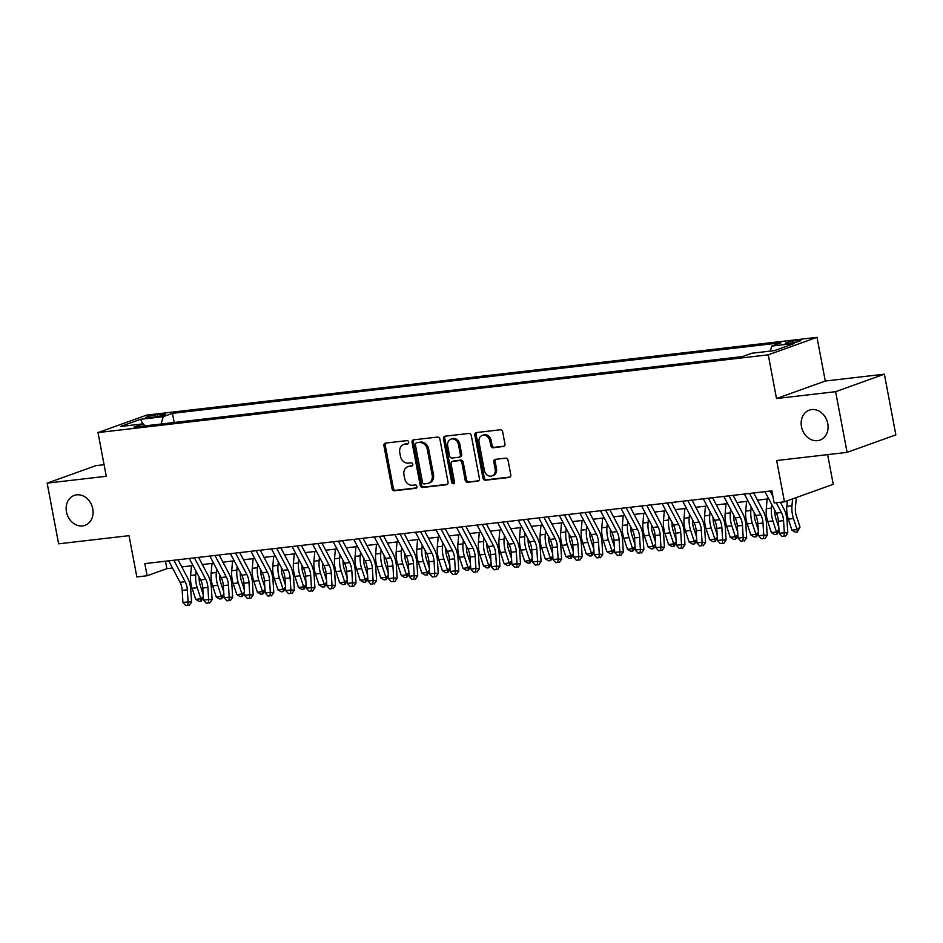 <?xml version="1.0" encoding="UTF-8"?>
<svg xmlns="http://www.w3.org/2000/svg" width="943" height="943" viewBox="0 0 943 943"><rect width="100%" height="100%" fill="white"/><g stroke="black" fill="none" stroke-linecap="round" stroke-linejoin="round"><path stroke-width="1.41" d="M408.661 442.126A1.709 1.414 -109.7 0 0 406.928 440.617L385.487 443.104A2.44 2.016 -109.7 0 0 383.919 445.721L392.029 488.615A2.44 2.016 -109.7 0 0 394.492 490.761L415.934 488.274A1.709 1.414 -109.7 0 0 415.309 484.938L412.527 485.268A7.803 6.448 -109.7 0 1 404.63 478.384L403.958 474.812A7.803 6.448 -109.7 0 1 407.777 466.714A7.803 6.448 -109.7 0 1 408.979 466.443L411.749 466.113A1.709 1.414 -109.7 0 0 411.113 462.777L408.343 463.107A7.803 6.448 -109.7 0 1 400.445 456.223L399.773 452.652A7.803 6.448 -109.7 0 1 403.592 444.554A7.803 6.448 -109.7 0 1 404.783 444.271L407.565 443.953A1.709 1.414 -109.7 0 0 408.661 442.126M801.467 426.649A15.901 13.143 -109.7 0 0 819.997 440.086A15.901 13.143 -109.7 0 0 827.777 423.596A15.901 13.143 -109.7 0 0 809.247 410.146A15.901 13.143 -109.7 0 0 801.467 426.649M66.458 511.908A15.901 13.143 -109.7 0 0 84.988 525.357A15.901 13.143 -109.7 0 0 92.768 508.855A15.901 13.143 -109.7 0 0 74.238 495.417A15.901 13.143 -109.7 0 0 66.458 511.908M797.271 340.423A7.957 0.849 -10.7 0 0 789.232 341.896A7.957 0.849 -10.7 0 0 785.236 343.405A7.957 0.849 -10.7 0 0 788.843 343.441A7.957 0.849 -10.7 0 0 796.87 341.967A7.957 0.849 -10.7 0 0 800.866 340.458A7.957 0.849 -10.7 0 0 797.271 340.423M503.385 446.593A2.44 2.016 -109.7 0 0 504.953 443.976L502.69 431.941A2.44 2.016 -109.7 0 0 500.214 429.796L476.404 432.554A2.44 2.016 -109.7 0 0 474.836 435.171L482.946 478.066A2.44 2.016 -109.7 0 0 485.409 480.223L509.22 477.453A2.44 2.016 -109.7 0 0 510.788 474.836L508.041 460.302A2.44 2.016 -109.7 0 0 505.578 458.157L495.381 459.335A2.44 2.016 -109.7 0 0 493.814 461.952L495.181 469.166A6.53 5.387 -109.7 0 1 491.987 475.932A6.53 5.387 -109.7 0 1 484.384 470.416L479.044 442.173A6.53 5.387 -109.7 0 1 482.238 435.407A6.53 5.387 -109.7 0 1 489.841 440.923L490.725 445.626A2.44 2.016 -109.7 0 0 493.201 447.784L504.104 446.334M104.072 464.699L95.915 465.642L47.15 483.134L58.619 543.828L129.038 535.659L136.829 576.939L147.108 575.749L144.821 563.608L771.893 490.855L774.179 502.996L784.47 501.806L833.235 484.313L827.624 454.62M835.616 391.675L884.381 374.171L825.278 381.031L776.502 398.524L835.616 391.675L847.085 452.369L776.667 460.538L784.47 501.806M776.502 398.524L768.25 354.827L98.001 432.578L146.766 415.085L817.015 337.335L768.25 354.827M47.15 483.134L106.264 476.286L98.001 432.578M439.921 439.226A2.44 2.016 -109.7 0 0 437.458 437.08L413.635 439.839A2.44 2.016 -109.7 0 0 412.067 442.456L420.177 485.35A2.44 2.016 -109.7 0 0 422.641 487.496L446.463 484.737A2.44 2.016 -109.7 0 0 448.031 482.121L439.921 439.226M445.025 436.196L468.836 433.438A2.44 2.016 -109.7 0 1 471.3 435.583L479.409 478.478A2.44 2.016 -109.7 0 1 477.842 481.095L467.645 482.274A2.44 2.016 -109.7 0 1 465.182 480.128L461.893 462.73A2.44 2.016 -109.7 0 0 459.43 460.585L452.664 461.375A2.44 2.016 -109.7 0 0 451.096 463.991L454.514 482.097A1.709 1.414 -109.7 0 1 451.697 482.427L443.458 438.813A2.44 2.016 -109.7 0 1 445.025 436.196M884.381 374.171L895.85 434.864L847.085 452.369M149.359 417.596L153.874 417.077A7.697 0.825 -10.7 0 0 161.666 415.651A7.697 0.825 -10.7 0 0 165.532 414.177A7.697 0.825 -10.7 0 0 162.055 414.142L157.528 414.672A7.697 0.825 -10.7 0 0 149.748 416.099A7.697 0.825 -10.7 0 0 145.87 417.56A7.697 0.825 -10.7 0 0 149.359 417.596M770.313 351.102L771.81 346.057L781.04 342.757L172.463 413.352L163.245 416.665L161.064 424.02M771.81 346.057L794.43 343.441L774.392 350.631L751.771 353.248L742.554 356.56L133.977 427.155L143.206 423.855L120.598 426.472L140.625 419.281L163.245 416.665M825.278 381.031L817.015 337.335M147.108 575.749L166.887 568.653L172.498 568.004M181.799 566.92L193.056 565.611M202.368 564.539L213.613 563.23M222.925 562.146L234.17 560.849M243.483 559.765L254.74 558.456M264.04 557.384L275.297 556.075M284.597 554.991L295.854 553.682M305.167 552.61L316.412 551.301M325.724 550.229L336.969 548.92M346.281 547.836L357.527 546.527M366.839 545.455L378.096 544.146M387.396 543.074L398.653 541.765M407.965 540.681L419.211 539.372M428.523 538.3L439.768 536.991M449.08 535.907L460.325 534.61M469.638 533.526L480.895 532.217M490.195 531.145L501.452 529.836M510.764 528.752L522.009 527.455M531.322 526.371L542.567 525.062M551.879 523.99L563.124 522.681M572.436 521.597L583.693 520.3M592.994 519.216L604.251 517.907M613.563 516.835L624.808 515.526M634.12 514.442L645.366 513.145M654.678 512.061L665.923 510.752M675.235 509.68L686.492 508.371M695.793 507.287L707.05 505.99M716.362 504.906L727.607 503.597M736.919 502.525L748.164 501.216M757.477 500.132L768.722 498.835M165.473 561.203L166.887 568.653M174.196 422.499L172.463 413.352M145.045 425.871L143.206 423.855M142.699 423.902L140.625 419.281M408.331 443.54L406.103 443.799A7.803 6.448 -109.7 0 0 404.912 444.082L403.592 444.554M407.777 466.714L409.097 466.243A7.803 6.448 -109.7 0 1 410.288 465.96L412.515 465.712M385.864 443.057A2.44 2.016 -109.7 0 0 385.239 445.249L393.349 488.144A2.44 2.016 -109.7 0 0 395.812 490.289L416.7 487.873M414.012 439.792A2.44 2.016 -109.7 0 0 413.388 441.984L421.497 484.879A2.44 2.016 -109.7 0 0 423.961 487.024L447.395 484.313M416.488 442.915A1.709 1.414 -109.7 0 0 415.391 444.754L422.511 482.403A1.709 1.414 -109.7 0 0 424.232 483.9L427.167 483.57A7.803 6.448 -109.7 0 0 428.358 483.287A7.803 6.448 -109.7 0 0 432.177 475.189L427.32 449.457A7.803 6.448 -109.7 0 0 419.423 442.573L417.808 442.444A1.709 1.414 -109.7 0 0 417.301 442.621M428.358 483.287L429.678 482.816A7.803 6.448 -109.7 0 0 433.497 474.718L432.177 475.189M417.808 442.444L420.731 442.102A7.803 6.448 -109.7 0 1 428.629 448.986L433.497 474.718M478.785 480.671L467.645 482.274M453.265 461.151A2.44 2.016 -109.7 0 1 453.984 460.891L460.738 460.113A2.44 2.016 -109.7 0 1 463.213 462.259L466.502 479.657A2.44 2.016 -109.7 0 0 468.966 481.802M445.402 436.161A2.44 2.016 -109.7 0 0 444.778 438.342L453.017 481.956A1.709 1.414 -109.7 0 0 454.267 483.417M458.487 444.683A6.53 5.387 -109.7 0 0 450.884 439.167A6.53 5.387 -109.7 0 0 447.689 445.933L449.563 455.882A2.44 2.016 -109.7 0 0 452.039 458.039L458.793 457.249A2.44 2.016 -109.7 0 0 460.361 454.632L458.487 444.683L459.807 444.212A6.53 5.387 -109.7 0 0 452.204 438.695L450.884 439.167M460.113 456.777A2.44 2.016 -109.7 0 0 461.681 454.161L460.361 454.632M459.807 444.212L461.681 454.161M482.238 435.407L483.559 434.935A6.53 5.387 -109.7 0 1 491.162 440.452L492.046 445.155A2.44 2.016 -109.7 0 0 494.521 447.3L504.328 446.169M491.987 475.932L493.295 475.461A6.53 5.387 -109.7 0 0 496.489 468.695L495.181 469.166M495.759 459.288A2.44 2.016 -109.7 0 0 495.134 461.481L496.489 468.695M476.781 432.519A2.44 2.016 -109.7 0 0 476.156 434.699L484.254 477.594A2.44 2.016 -109.7 0 0 486.729 479.751L510.163 477.028M199.162 577.199A12.424 6.872 83.4 0 0 200.187 585.202L203.146 594.243M203.346 597.473L201.154 601.139L199.091 601.375L195.708 599.359L192.089 588.302A18.636 10.314 -96.6 0 1 190.604 575.489L191.441 565.8M195.708 599.359L200.847 598.77L197.228 587.713A18.636 10.314 -96.6 0 1 195.743 574.9L196.061 571.305M201.154 601.139L200.847 598.77L203.299 596.695M173.854 560.236L185.17 581.701A12.424 6.872 -96.6 0 1 187.327 589.823L188.093 601.905L191.559 602.094L190.804 590.012A18.636 10.314 83.4 0 0 187.563 577.835L178.027 559.753M168.714 560.837L180.03 582.291A12.424 6.872 -96.6 0 1 182.188 590.412L182.942 602.494L188.093 601.905L187.787 605.359L185.736 605.595L187.787 605.359M189.178 605.43L191.559 602.094M182.942 602.494L185.736 605.595M219.719 574.806A12.424 6.872 83.4 0 0 220.745 582.821L223.703 591.862M223.904 595.092L221.711 598.746L219.66 598.994L216.265 596.978L212.647 585.921A18.636 10.314 -96.6 0 1 211.161 573.108L212.01 563.419M216.265 596.978L221.405 596.377L217.786 585.32A18.636 10.314 -96.6 0 1 216.301 572.507L216.619 568.924M221.711 598.746L221.405 596.377L223.856 594.314M240.276 572.425A12.424 6.872 83.4 0 0 241.302 580.44L244.261 589.481M244.461 592.699L242.268 596.365L240.217 596.601L236.823 594.597L233.204 583.54A18.636 10.314 -96.6 0 1 231.73 570.727L232.567 561.026M236.823 594.597L241.962 593.996L238.343 582.939A18.636 10.314 -96.6 0 1 236.87 570.126L237.176 566.543M242.268 596.365L241.962 593.996L244.414 591.921M260.834 570.032A12.424 6.872 83.4 0 0 261.859 578.047L264.818 587.088M265.018 590.318L262.826 593.984L260.775 594.22L257.38 592.204L253.761 581.147A18.636 10.314 -96.6 0 1 252.288 568.334L253.125 558.645M257.38 592.204L262.519 591.615L258.901 580.558A18.636 10.314 -96.6 0 1 257.427 567.745L257.734 564.15M262.826 593.984L262.519 591.615L264.971 589.54M281.403 567.651A12.424 6.872 83.4 0 0 282.417 575.666L285.375 584.707M285.576 587.937L283.395 591.591L281.332 591.827L277.937 589.823L274.319 578.766A18.636 10.314 -96.6 0 1 272.845 565.953L273.682 556.264M277.937 589.823L283.077 589.222L279.47 578.165A18.636 10.314 -96.6 0 1 277.985 565.352L278.291 561.769M283.395 591.591L283.077 589.222L285.529 587.147M194.411 557.855L205.727 579.308A12.424 6.872 -96.6 0 1 207.896 587.43L208.651 599.512L212.116 599.713L211.362 587.63A18.636 10.314 83.4 0 0 208.12 575.454L198.584 557.372M189.272 558.445L200.588 579.91A12.424 6.872 -96.6 0 1 202.757 588.031L203.511 600.113L208.651 599.512L208.344 602.966L206.293 603.202L208.344 602.966M209.735 603.048L212.116 599.713M203.511 600.113L206.293 603.202M214.98 555.462L226.285 576.927A12.424 6.872 -96.6 0 1 228.454 585.049L229.208 597.131L232.673 597.332L231.919 585.249A18.636 10.314 83.4 0 0 228.677 573.061L219.141 554.979M209.841 556.064L221.145 577.529A12.424 6.872 -96.6 0 1 223.314 585.638L224.069 597.732L229.208 597.131L228.901 600.585L226.85 600.821L228.901 600.585M230.292 600.667L232.673 597.332M224.069 597.732L226.85 600.821M235.538 553.081L246.854 574.546A12.424 6.872 -96.6 0 1 249.011 582.668L249.765 594.75L253.231 594.939L252.476 582.857A18.636 10.314 83.4 0 0 249.235 570.68L239.711 552.598M230.398 553.682L241.714 575.136A12.424 6.872 -96.6 0 1 243.872 583.257L244.626 595.339L249.765 594.75L249.471 598.204L247.408 598.44L249.471 598.204M250.85 598.275L253.231 594.939M244.626 595.339L247.408 598.44M256.095 550.7L267.411 572.153A12.424 6.872 -96.6 0 1 269.568 580.275L270.323 592.357L273.788 592.558L273.034 580.475A18.636 10.314 83.4 0 0 269.792 568.299L260.268 550.217M250.956 551.29L262.272 572.755A12.424 6.872 -96.6 0 1 264.429 580.876L265.183 592.958L270.323 592.357L270.028 595.811L267.965 596.047L270.028 595.811M271.407 595.893L273.788 592.558M265.183 592.958L267.965 596.047M301.96 565.27A12.424 6.872 83.4 0 0 302.986 573.285L305.945 582.314M306.145 585.544L303.952 589.21L301.89 589.446L298.507 587.442L294.888 576.373A18.636 10.314 -96.6 0 1 293.403 563.572L294.24 553.871M298.507 587.442L303.646 586.841L300.027 575.784A18.636 10.314 -96.6 0 1 298.542 562.971L298.86 559.388M303.952 589.21L303.646 586.841L306.098 584.766M276.653 548.307L287.969 569.772A12.424 6.872 -96.6 0 1 290.126 577.894L290.88 589.976L294.357 590.177L293.603 578.083A18.636 10.314 83.4 0 0 290.361 565.906L280.825 547.824M271.513 548.909L282.829 570.374A12.424 6.872 -96.6 0 1 284.986 578.483L285.741 590.577L290.88 589.976L290.585 593.43L288.534 593.666L290.585 593.43M291.976 593.512L294.357 590.177M285.741 590.577L288.534 593.666M322.518 562.877A12.424 6.872 83.4 0 0 323.543 570.892L326.502 579.933M326.702 583.163L324.51 586.829L322.459 587.065L319.064 585.049L315.445 573.992A18.636 10.314 -96.6 0 1 313.96 561.179L314.809 551.49M319.064 585.049L324.203 584.46L320.585 573.403A18.636 10.314 -96.6 0 1 319.099 560.59L319.418 556.995M324.51 586.829L324.203 584.46L326.655 582.385M297.21 545.926L308.526 567.391A12.424 6.872 -96.6 0 1 310.695 575.513L311.449 587.595L314.915 587.784L314.16 575.702A18.636 10.314 83.4 0 0 310.919 563.525L301.383 545.443M292.071 546.527L303.387 567.981A12.424 6.872 -96.6 0 1 305.556 576.102L306.31 588.184L311.449 587.595L311.143 591.049L309.092 591.285L311.143 591.049M312.534 591.12L314.915 587.784M306.31 588.184L309.092 591.285M343.075 560.496A12.424 6.872 83.4 0 0 344.101 568.511L347.059 577.552M347.26 580.782L345.067 584.436L343.016 584.672L339.621 582.668L336.003 571.611A18.636 10.314 -96.6 0 1 334.529 558.798L335.366 549.109M339.621 582.668L344.761 582.067L341.142 571.01A18.636 10.314 -96.6 0 1 339.669 558.197L339.975 554.614M345.067 584.436L344.761 582.067L347.213 579.992M317.779 543.545L329.083 564.998A12.424 6.872 -96.6 0 1 331.252 573.12L332.007 585.202L335.472 585.403L334.718 573.32A18.636 10.314 83.4 0 0 331.476 561.144L321.94 543.062M312.64 544.135L323.944 565.6A12.424 6.872 -96.6 0 1 326.113 573.721L326.867 585.803L332.007 585.202L331.7 588.656L329.649 588.892L331.7 588.656M333.091 588.738L335.472 585.403M326.867 585.803L329.649 588.892M363.633 558.115A12.424 6.872 83.4 0 0 364.658 566.13L367.617 575.159M367.817 578.389L365.625 582.055L363.574 582.291L360.179 580.275L356.56 569.218A18.636 10.314 -96.6 0 1 355.087 556.417L355.924 546.716M360.179 580.275L365.318 579.686L361.699 568.629A18.636 10.314 -96.6 0 1 360.226 555.816L360.532 552.233M365.625 582.055L365.318 579.686L367.77 577.611M338.337 541.152L349.653 562.617A12.424 6.872 -96.6 0 1 351.81 570.739L352.564 582.821L356.03 583.022L355.275 570.928A18.636 10.314 83.4 0 0 352.034 558.751L342.509 540.669M333.197 541.754L344.513 563.219A12.424 6.872 -96.6 0 1 346.67 571.328L347.425 583.422L352.564 582.821L352.269 586.275L350.207 586.511L352.269 586.275M353.649 586.346L356.03 583.022M347.425 583.422L350.207 586.511M384.19 555.722A12.424 6.872 83.4 0 0 385.216 563.737L388.174 572.778M388.375 576.008L386.194 579.674L384.131 579.91L380.736 577.894L377.117 566.837A18.636 10.314 -96.6 0 1 375.644 554.024L376.481 544.335M380.736 577.894L385.876 577.305L382.269 566.248A18.636 10.314 -96.6 0 1 380.783 553.435L381.09 549.84M386.194 579.674L385.876 577.305L388.327 575.23M358.894 538.771L370.21 560.236A12.424 6.872 -96.6 0 1 372.367 568.358L373.122 580.44L376.587 580.629L375.833 568.546A18.636 10.314 83.4 0 0 372.591 556.37L363.067 538.288M353.755 539.372L365.071 560.826A12.424 6.872 -96.6 0 1 367.228 568.947L367.982 581.029L373.122 580.44L372.827 583.894L370.764 584.13L372.827 583.894M374.206 583.965L376.587 580.629M367.982 581.029L370.764 584.13M404.759 553.341A12.424 6.872 83.4 0 0 405.785 561.356L408.743 570.397M408.944 573.627L406.751 577.281L404.688 577.517L401.305 575.513L397.687 564.456A18.636 10.314 -96.6 0 1 396.201 551.643L397.038 541.954M401.305 575.513L406.445 574.912L402.826 563.855A18.636 10.314 -96.6 0 1 401.341 551.042L401.659 547.459M406.751 577.281L406.445 574.912L408.885 572.837M379.451 536.39L390.767 557.843A12.424 6.872 -96.6 0 1 392.925 565.965L393.679 578.047L397.156 578.248L396.402 566.165A18.636 10.314 83.4 0 0 393.16 553.989L383.624 535.907M374.312 536.98L385.628 558.445A12.424 6.872 -96.6 0 1 387.785 566.566L388.54 578.648L393.679 578.047L393.384 581.501L391.333 581.737L393.384 581.501M394.775 581.583L397.156 578.248M388.54 578.648L391.333 581.737M425.317 550.96A12.424 6.872 83.4 0 0 426.342 558.975L429.301 568.004M429.501 571.234L427.309 574.9L425.246 575.136L421.863 573.12L418.244 562.063A18.636 10.314 -96.6 0 1 416.759 549.262L417.608 539.561M421.863 573.12L427.002 572.531L423.383 561.474A18.636 10.314 -96.6 0 1 421.898 548.661L422.216 545.078M427.309 574.9L427.002 572.531L429.454 570.456M400.009 533.997L411.325 555.462A12.424 6.872 -96.6 0 1 413.494 563.584L414.248 575.666L417.714 575.867L416.959 563.773A18.636 10.314 83.4 0 0 413.718 551.596L404.182 533.514M394.869 534.598L406.185 556.064A12.424 6.872 -96.6 0 1 408.354 564.173L409.109 576.267L414.248 575.666L413.942 579.12L411.891 579.356L413.942 579.12M415.333 579.191L417.714 575.867M409.109 576.267L411.891 579.356M445.874 548.567A12.424 6.872 83.4 0 0 446.899 556.582L449.858 565.623M450.059 568.853L447.866 572.519L445.815 572.755L442.42 570.739L438.801 559.682A18.636 10.314 -96.6 0 1 437.328 546.869L438.165 537.18M442.42 570.739L447.56 570.15L443.941 559.093A18.636 10.314 -96.6 0 1 442.467 546.28L442.774 542.685M447.866 572.519L447.56 570.15L450.011 568.075M420.578 531.616L431.882 553.081A12.424 6.872 -96.6 0 1 434.051 561.191L434.806 573.285L438.271 573.474L437.517 561.391A18.636 10.314 83.4 0 0 434.275 549.215L424.739 531.133M415.439 532.206L426.743 553.671A12.424 6.872 -96.6 0 1 428.912 561.792L429.666 573.874L434.806 573.285L434.499 576.727L432.448 576.975L434.499 576.727M435.89 576.81L438.271 573.474M429.666 573.874L432.448 576.975M441.135 529.235L452.451 550.688A12.424 6.872 -96.6 0 1 454.609 558.81L455.363 570.892L458.828 571.093L458.074 559.01A18.636 10.314 83.4 0 0 454.832 546.834L445.296 528.752M435.996 529.825L447.312 551.29A12.424 6.872 -96.6 0 1 449.469 559.411L450.224 571.493L455.363 570.892L455.068 574.346L453.005 574.582L455.068 574.346M456.447 574.428L458.828 571.093M450.224 571.493L453.005 574.582M461.693 526.842L473.009 548.307A12.424 6.872 -96.6 0 1 475.166 556.429L475.92 568.511L479.386 568.712L478.631 556.618A18.636 10.314 83.4 0 0 475.39 544.441L465.866 526.359M456.553 527.443L467.869 548.909A12.424 6.872 -96.6 0 1 470.027 557.018L470.781 569.112L475.92 568.511L475.626 571.965L473.563 572.201L475.626 571.965M477.005 572.036L479.386 568.712M470.781 569.112L473.563 572.201M466.431 546.186A12.424 6.872 83.4 0 0 467.457 554.201L470.416 563.242M470.616 566.472L468.423 570.126L466.372 570.362L462.978 568.358L459.359 557.301A18.636 10.314 -96.6 0 1 457.885 544.488L458.722 534.799M462.978 568.358L468.117 567.757L464.498 556.7A18.636 10.314 -96.6 0 1 463.025 543.887L463.331 540.304M468.423 570.126L468.117 567.757L470.569 565.682M486.989 543.805A12.424 6.872 83.4 0 0 488.014 551.82L490.973 560.849M491.173 564.079L488.993 567.745L486.93 567.981L483.535 565.965L479.916 554.908A18.636 10.314 -96.6 0 1 478.443 542.107L479.28 532.406M483.535 565.965L488.674 565.376L485.056 554.319A18.636 10.314 -96.6 0 1 483.582 541.506L483.889 537.923M488.993 567.745L488.674 565.376L491.126 563.301M507.558 541.412A12.424 6.872 83.4 0 0 508.583 549.427L511.542 558.468M511.743 561.698L509.55 565.364L507.487 565.6L504.104 563.584L500.485 552.527A18.636 10.314 -96.6 0 1 499 539.714L499.837 530.025M504.104 563.584L509.244 562.995L505.625 551.926A18.636 10.314 -96.6 0 1 504.14 539.125L504.458 535.53M509.55 565.364L509.244 562.995L511.684 560.92M482.25 524.461L493.566 545.926A12.424 6.872 -96.6 0 1 495.723 554.036L496.478 566.13L499.955 566.319L499.201 554.236A18.636 10.314 83.4 0 0 495.959 542.06L486.423 523.978M477.111 525.051L488.427 546.516A12.424 6.872 -96.6 0 1 490.584 554.637L491.338 566.719L496.478 566.13L496.183 569.572L494.132 569.82L496.183 569.572M497.574 569.655L499.955 566.319M491.338 566.719L494.132 569.82M528.115 539.031A12.424 6.872 83.4 0 0 529.141 547.046L532.1 556.087M532.3 559.317L530.107 562.971L528.045 563.207L524.662 561.203L521.043 550.146A18.636 10.314 -96.6 0 1 519.558 537.333L520.406 527.644M524.662 561.203L529.801 560.602L526.182 549.545A18.636 10.314 -96.6 0 1 524.697 536.732L525.015 533.149M530.107 562.971L529.801 560.602L532.253 558.527M502.808 522.08L514.124 543.533A12.424 6.872 -96.6 0 1 516.293 551.655L517.047 563.737L520.512 563.938L519.758 551.855A18.636 10.314 83.4 0 0 516.516 539.679L506.98 521.597M497.668 522.67L508.984 544.135A12.424 6.872 -96.6 0 1 511.153 552.256L511.908 564.338L517.047 563.737L516.74 567.191L514.689 567.427L516.74 567.191M518.131 567.273L520.512 563.938M511.908 564.338L514.689 567.427M548.673 536.65A12.424 6.872 83.4 0 0 549.698 544.665L552.657 553.694M552.857 556.924L550.665 560.59L548.614 560.826L545.219 558.81L541.6 547.753A18.636 10.314 -96.6 0 1 540.127 534.952L540.964 525.251M545.219 558.81L550.358 558.221L546.74 547.164A18.636 10.314 -96.6 0 1 545.266 534.351L545.573 530.768M550.665 560.59L550.358 558.221L552.81 556.146M523.377 519.687L534.681 541.152A12.424 6.872 -96.6 0 1 536.85 549.274L537.604 561.356L541.07 561.556L540.315 549.463A18.636 10.314 83.4 0 0 537.074 537.286L527.538 519.204M518.237 520.288L529.542 541.754A12.424 6.872 -96.6 0 1 531.711 549.863L532.465 561.957L537.604 561.356L537.298 564.81L535.247 565.046L537.298 564.81M538.689 564.881L541.07 561.556M532.465 561.957L535.247 565.046M569.23 534.257A12.424 6.872 83.4 0 0 570.256 542.272L573.214 551.313M573.415 554.543L571.222 558.197L569.171 558.445L565.776 556.429L562.158 545.372A18.636 10.314 -96.6 0 1 560.684 532.559L561.521 522.87M565.776 556.429L570.916 555.828L567.297 544.771A18.636 10.314 -96.6 0 1 565.824 531.97L566.13 528.375M571.222 558.197L570.916 555.828L573.368 553.765M543.934 517.306L555.25 538.771A12.424 6.872 -96.6 0 1 557.407 546.881L558.162 558.975L561.627 559.164L560.873 547.081A18.636 10.314 83.4 0 0 557.631 534.905L548.095 516.823M538.795 517.896L550.111 539.361A12.424 6.872 -96.6 0 1 552.268 547.482L553.022 559.564L558.162 558.975L557.867 562.417L555.804 562.665L557.867 562.417M559.246 562.5L561.627 559.164M553.022 559.564L555.804 562.665M589.788 531.876A12.424 6.872 83.4 0 0 590.813 539.891L593.772 548.932M593.972 552.162L591.78 555.816L589.729 556.052L586.334 554.048L582.715 542.991A18.636 10.314 -96.6 0 1 581.242 530.178L582.079 520.489M586.334 554.048L591.473 553.447L587.854 542.39A18.636 10.314 -96.6 0 1 586.381 529.577L586.687 525.994M591.78 555.816L591.473 553.447L593.925 551.372M564.492 514.925L575.808 536.378A12.424 6.872 -96.6 0 1 577.965 544.5L578.719 556.582L582.185 556.783L581.43 544.7A18.636 10.314 83.4 0 0 578.189 532.524L568.664 514.43M559.352 515.515L570.668 536.98A12.424 6.872 -96.6 0 1 572.825 545.101L573.58 557.183L578.719 556.582L578.424 560.036L576.362 560.272L578.424 560.036M579.804 560.118L582.185 556.783M573.58 557.183L576.362 560.272M610.357 529.495A12.424 6.872 83.4 0 0 611.382 537.51L614.329 546.539M614.541 549.769L612.349 553.435L610.286 553.671L606.903 551.655L603.284 540.598A18.636 10.314 -96.6 0 1 601.799 527.797L602.636 518.096M606.903 551.655L612.042 551.066L608.424 540.009A18.636 10.314 -96.6 0 1 606.938 527.196L607.257 523.613M612.349 553.435L612.042 551.066L614.482 548.991M585.049 512.532L596.365 533.997A12.424 6.872 -96.6 0 1 598.522 542.119L599.276 554.201L602.754 554.401L601.999 542.308A18.636 10.314 83.4 0 0 598.746 530.131L589.222 512.049M579.91 513.133L591.226 534.598A12.424 6.872 -96.6 0 1 593.383 542.708L594.137 554.802L599.276 554.201L598.982 557.655L596.919 557.891L598.982 557.655M600.373 557.726L602.754 554.401M594.137 554.802L596.919 557.891M630.914 527.102A12.424 6.872 83.4 0 0 631.94 535.117L634.898 544.158M635.099 547.388L632.906 551.042L630.843 551.29L627.46 549.274L623.842 538.217A18.636 10.314 -96.6 0 1 622.356 525.404L623.205 515.715M627.46 549.274L632.6 548.673L628.981 537.616A18.636 10.314 -96.6 0 1 627.496 524.815L627.814 521.22M632.906 551.042L632.6 548.673L635.052 546.61M605.606 510.151L616.922 531.616A12.424 6.872 -96.6 0 1 619.091 539.726L619.846 551.82L623.311 552.009L622.557 539.926A18.636 10.314 83.4 0 0 619.315 527.75L609.779 509.668M600.467 510.741L611.783 532.206A12.424 6.872 -96.6 0 1 613.952 540.327L614.706 552.409L619.846 551.82L619.539 555.262L617.488 555.51L619.539 555.262M620.93 555.344L623.311 552.009M614.706 552.409L617.488 555.51M651.472 524.721A12.424 6.872 83.4 0 0 652.497 532.736L655.456 541.777M655.656 545.007L653.464 548.661L651.413 548.897L648.018 546.893L644.399 535.836A18.636 10.314 -96.6 0 1 642.926 523.023L643.763 513.334M648.018 546.893L653.157 546.292L649.538 535.235A18.636 10.314 -96.6 0 1 648.065 522.422L648.371 518.839M653.464 548.661L653.157 546.292L655.609 544.217M626.176 507.758L637.48 529.223A12.424 6.872 -96.6 0 1 639.649 537.345L640.403 549.427L643.869 549.628L643.114 537.545A18.636 10.314 83.4 0 0 639.873 525.369L630.337 507.275M621.036 508.36L632.34 529.825A12.424 6.872 -96.6 0 1 634.509 537.946L635.264 550.028L640.403 549.427L640.097 552.881L638.046 553.117L640.097 552.881M641.488 552.963L643.869 549.628M635.264 550.028L638.046 553.117M672.029 522.339A12.424 6.872 83.4 0 0 673.054 530.355L676.013 539.384M676.214 542.614L674.021 546.28L671.97 546.516L668.575 544.5L664.956 533.443A18.636 10.314 -96.6 0 1 663.483 520.63L664.32 510.941M668.575 544.5L673.715 543.911L670.096 532.854A18.636 10.314 -96.6 0 1 668.622 520.041L668.929 516.446M674.021 546.28L673.715 543.911L676.166 541.836M692.586 519.947A12.424 6.872 83.4 0 0 693.612 527.962L696.571 537.003M696.771 540.233L694.578 543.887L692.527 544.135L689.133 542.119L685.514 531.062A18.636 10.314 -96.6 0 1 684.04 518.249L684.877 508.56M689.133 542.119L694.272 541.518L690.653 530.461A18.636 10.314 -96.6 0 1 689.18 517.66L689.486 514.065M694.578 543.887L694.272 541.518L696.724 539.455M713.156 517.566A12.424 6.872 83.4 0 0 714.181 525.581L717.128 534.622M717.34 537.852L715.148 541.506L713.085 541.742L709.702 539.738L706.083 528.681A18.636 10.314 -96.6 0 1 704.598 515.868L705.435 506.167M709.702 539.738L714.841 539.137L711.222 528.08A18.636 10.314 -96.6 0 1 709.737 515.267L710.055 511.684M715.148 541.506L714.841 539.137L717.281 537.062M646.733 505.377L658.049 526.842A12.424 6.872 -96.6 0 1 660.206 534.964L660.96 547.046L664.426 547.246L663.672 535.153A18.636 10.314 83.4 0 0 660.43 522.976L650.894 504.894M641.594 505.978L652.91 527.443A12.424 6.872 -96.6 0 1 655.067 535.553L655.821 547.647L660.96 547.046L660.654 550.5L658.603 550.736L660.654 550.5M662.045 550.571L664.426 547.246M655.821 547.647L658.603 550.736M667.29 502.996L678.606 524.461A12.424 6.872 -96.6 0 1 680.763 532.571L681.518 544.665L684.983 544.854L684.229 532.771A18.636 10.314 83.4 0 0 680.987 520.595L671.463 502.513M662.151 503.586L673.467 525.051A12.424 6.872 -96.6 0 1 675.624 533.172L676.379 545.254L681.518 544.665L681.223 548.107L679.16 548.354L681.223 548.107M682.602 548.189L684.983 544.854M676.379 545.254L679.16 548.354M687.848 500.603L699.164 522.068A12.424 6.872 -96.6 0 1 701.321 530.19L702.075 542.272L705.553 542.473L704.798 530.39A18.636 10.314 83.4 0 0 701.545 518.202L692.021 500.12M682.708 501.204L694.024 522.67A12.424 6.872 -96.6 0 1 696.182 530.791L696.936 542.873L702.075 542.272L701.781 545.726L699.718 545.962L701.781 545.726M703.172 545.808L705.553 542.473M696.936 542.873L699.718 545.962M733.713 515.184A12.424 6.872 83.4 0 0 734.738 523.2L737.697 532.229M737.897 535.459L735.705 539.125L733.642 539.361L730.259 537.345L726.64 526.288A18.636 10.314 -96.6 0 1 725.155 513.475L726.004 503.786M730.259 537.345L735.399 536.756L731.78 525.699A18.636 10.314 -96.6 0 1 730.295 512.886L730.613 509.291M735.705 539.125L735.399 536.756L737.85 534.681M708.405 498.222L719.721 519.687A12.424 6.872 -96.6 0 1 721.89 527.809L722.644 539.891L726.11 540.091L725.356 527.997A18.636 10.314 83.4 0 0 722.114 515.821L712.578 497.739M703.266 498.823L714.582 520.288A12.424 6.872 -96.6 0 1 716.751 528.398L717.505 540.48L722.644 539.891L722.338 543.345L720.287 543.581L722.338 543.345M723.729 543.416L726.11 540.091M717.505 540.48L720.287 543.581M754.27 512.792A12.424 6.872 83.4 0 0 755.296 520.807L758.255 529.848M758.455 533.078L756.262 536.732L754.211 536.98L750.817 534.964L747.198 523.907A18.636 10.314 -96.6 0 1 745.713 511.094L746.561 501.405M750.817 534.964L755.956 534.363L752.337 523.306A18.636 10.314 -96.6 0 1 750.864 510.505L751.17 506.91M756.262 536.732L755.956 534.363L758.408 532.3M728.974 495.841L740.279 517.306A12.424 6.872 -96.6 0 1 742.447 525.416L743.202 537.51L746.667 537.699L745.913 525.616A18.636 10.314 83.4 0 0 742.671 513.44L733.135 495.358M723.835 496.431L735.139 517.896A12.424 6.872 -96.6 0 1 737.308 526.017L738.063 538.099L743.202 537.51L742.895 540.952L740.844 541.199L742.895 540.952M744.286 541.034L746.667 537.699M738.063 538.099L740.844 541.199M774.828 510.411A12.424 6.872 83.4 0 0 775.853 518.426L778.812 527.467M779.012 530.697L776.82 534.351L774.769 534.587L771.374 532.583L767.755 521.526A18.636 10.314 -96.6 0 1 766.282 508.713L767.119 499.012M771.374 532.583L776.513 531.982L772.895 520.925A18.636 10.314 -96.6 0 1 771.421 508.112L771.728 504.529M776.82 534.351L776.513 531.982L778.965 529.907M749.532 493.448L760.848 514.913A12.424 6.872 -96.6 0 1 763.005 523.035L763.759 535.117L767.225 535.318L766.47 523.235A18.636 10.314 83.4 0 0 763.229 511.047L753.693 492.965M744.392 494.049L755.708 515.515A12.424 6.872 -96.6 0 1 757.866 523.636L758.62 535.718L763.759 535.117L763.453 538.571L761.402 538.807L763.453 538.571M764.844 538.653L767.225 535.318M758.62 535.718L761.402 538.807M796.293 497.562L795.432 507.499A12.424 6.872 83.4 0 0 796.411 516.045L800.029 527.102L797.377 531.97L795.326 532.206L791.931 530.19L788.313 519.133A18.636 10.314 -96.6 0 1 786.839 506.32L787.322 500.78M791.931 530.19L797.071 529.601L793.452 518.544A18.636 10.314 -96.6 0 1 791.979 505.731L792.568 498.894M797.377 531.97L797.071 529.601L800.029 527.102M776.254 502.76L781.405 512.532A12.424 6.872 -96.6 0 1 783.562 520.654L784.317 532.736L787.782 532.925L787.028 520.842A18.636 10.314 83.4 0 0 783.786 508.666L780.415 502.277M764.95 491.668L776.266 513.122A12.424 6.872 -96.6 0 1 778.423 521.243L779.177 533.325L784.317 532.736L784.022 536.19L781.959 536.426L784.022 536.19M770.089 491.067L772.965 496.513M785.401 536.261L787.782 532.925M779.177 533.325L781.959 536.426M157.87 416.464L157.528 414.672M162.302 415.486L162.055 414.142M406.103 443.799L404.783 444.271M410.288 465.96L408.979 466.443M395.812 490.289L394.492 490.761M393.349 488.144L392.029 488.615M385.239 445.249L383.919 445.721M447.182 484.478L446.463 484.737M423.961 487.024L422.641 487.496M421.497 484.879L420.177 485.35M413.388 441.984L412.067 442.456M428.629 448.986L427.32 449.457M420.731 442.102L419.423 442.573M478.561 480.836L477.842 481.095M466.502 479.657L465.182 480.128M463.213 462.259L461.893 462.73M460.738 460.113L459.43 460.585M453.984 460.891L452.664 461.375M453.017 481.956L451.697 482.427M444.778 438.342L443.458 438.813M494.521 447.3L493.201 447.784M492.046 445.155L490.725 445.626M491.162 440.452L489.841 440.923M495.134 461.481L493.814 461.952M509.939 477.193L509.22 477.453M486.729 479.751L485.409 480.223M484.254 477.594L482.946 478.066M476.156 434.699L474.836 435.171M192.089 588.302L197.228 587.713M190.604 575.489L195.743 574.9M185.17 581.701L180.03 582.291M187.327 589.823L182.188 590.412M212.647 585.921L217.786 585.32M211.161 573.108L216.301 572.507M233.204 583.54L238.343 582.939M231.73 570.727L236.87 570.126M253.761 581.147L258.901 580.558M252.288 568.334L257.427 567.745M274.319 578.766L279.47 578.165M272.845 565.953L277.985 565.352M205.727 579.308L200.588 579.91M207.896 587.43L202.757 588.031M226.285 576.927L221.145 577.529M228.454 585.049L223.314 585.638M246.854 574.546L241.714 575.136M249.011 582.668L243.872 583.257M267.411 572.153L262.272 572.755M269.568 580.275L264.429 580.876M294.888 576.373L300.027 575.784M293.403 563.572L298.542 562.971M287.969 569.772L282.829 570.374M290.126 577.894L284.986 578.483M315.445 573.992L320.585 573.403M313.96 561.179L319.099 560.59M308.526 567.391L303.387 567.981M310.695 575.513L305.556 576.102M336.003 571.611L341.142 571.01M334.529 558.798L339.669 558.197M329.083 564.998L323.944 565.6M331.252 573.12L326.113 573.721M356.56 569.218L361.699 568.629M355.087 556.417L360.226 555.816M349.653 562.617L344.513 563.219M351.81 570.739L346.67 571.328M377.117 566.837L382.269 566.248M375.644 554.024L380.783 553.435M370.21 560.236L365.071 560.826M372.367 568.358L367.228 568.947M397.687 564.456L402.826 563.855M396.201 551.643L401.341 551.042M390.767 557.843L385.628 558.445M392.925 565.965L387.785 566.566M418.244 562.063L423.383 561.474M416.759 549.262L421.898 548.661M411.325 555.462L406.185 556.064M413.494 563.584L408.354 564.173M438.801 559.682L443.941 559.093M437.328 546.869L442.467 546.28M431.882 553.081L426.743 553.671M434.051 561.191L428.912 561.792M452.451 550.688L447.312 551.29M454.609 558.81L449.469 559.411M473.009 548.307L467.869 548.909M475.166 556.429L470.027 557.018M459.359 557.301L464.498 556.7M457.885 544.488L463.025 543.887M479.916 554.908L485.056 554.319M478.443 542.107L483.582 541.506M500.485 552.527L505.625 551.926M499 539.714L504.14 539.125M493.566 545.926L488.427 546.516M495.723 554.036L490.584 554.637M521.043 550.146L526.182 549.545M519.558 537.333L524.697 536.732M514.124 543.533L508.984 544.135M516.293 551.655L511.153 552.256M541.6 547.753L546.74 547.164M540.127 534.952L545.266 534.351M534.681 541.152L529.542 541.754M536.85 549.274L531.711 549.863M562.158 545.372L567.297 544.771M560.684 532.559L565.824 531.97M555.25 538.771L550.111 539.361M557.407 546.881L552.268 547.482M582.715 542.991L587.854 542.39M581.242 530.178L586.381 529.577M575.808 536.378L570.668 536.98M577.965 544.5L572.825 545.101M603.284 540.598L608.424 540.009M601.799 527.797L606.938 527.196M596.365 533.997L591.226 534.598M598.522 542.119L593.383 542.708M623.842 538.217L628.981 537.616M622.356 525.404L627.496 524.815M616.922 531.616L611.783 532.206M619.091 539.726L613.952 540.327M644.399 535.836L649.538 535.235M642.926 523.023L648.065 522.422M637.48 529.223L632.34 529.825M639.649 537.345L634.509 537.946M664.956 533.443L670.096 532.854M663.483 520.63L668.622 520.041M685.514 531.062L690.653 530.461M684.04 518.249L689.18 517.66M706.083 528.681L711.222 528.08M704.598 515.868L709.737 515.267M658.049 526.842L652.91 527.443M660.206 534.964L655.067 535.553M678.606 524.461L673.467 525.051M680.763 532.571L675.624 533.172M699.164 522.068L694.024 522.67M701.321 530.19L696.182 530.791M726.64 526.288L731.78 525.699M725.155 513.475L730.295 512.886M719.721 519.687L714.582 520.288M721.89 527.809L716.751 528.398M747.198 523.907L752.337 523.306M745.713 511.094L750.864 510.505M740.279 517.306L735.139 517.896M742.447 525.416L737.308 526.017M767.755 521.526L772.895 520.925M766.282 508.713L771.421 508.112M760.848 514.913L755.708 515.515M763.005 523.035L757.866 523.636M788.313 519.133L793.452 518.544M786.839 506.32L791.979 505.731M781.405 512.532L776.266 513.122M783.562 520.654L778.423 521.243M417.549 442.503L416.228 442.974M453.607 460.986L452.286 461.457M460.49 456.695L459.17 457.166"/></g></svg>
